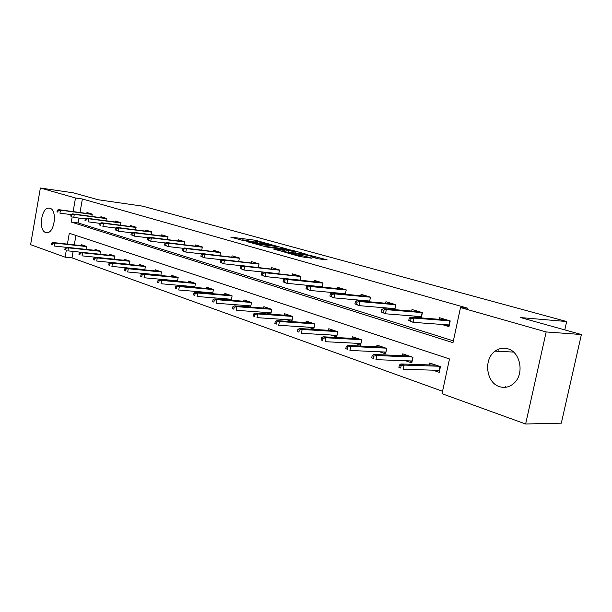 <?xml version="1.0" encoding="UTF-8"?>
<svg xmlns="http://www.w3.org/2000/svg" width="612" height="612" viewBox="0 0 612 612"><rect width="100%" height="100%" fill="white"/><g stroke="black" fill="none" stroke-linecap="round" stroke-linejoin="round"><path stroke-width="0.92" d="M269.846 244.226L255.196 240.248L230.716 237.096L245.045 241.052L242.474 239.881L244.196 240.019L257.568 242.658L254.936 241.488L258.578 241.87L269.846 244.226M499.476 386.654C486.119 382.798 483.304 359.168 495.108 351.143C499.04 348.297 503.271 347.509 507.799 348.794C520.322 351.9 524.561 373.626 514.302 382.928C509.85 387.075 504.908 388.314 499.476 386.654M45.709 232.514C38.235 230.617 41.149 207.682 48.822 208.103L49.924 208.256C57.421 209.855 54.705 232.92 47.047 232.698L45.709 232.514M317.835 258.754L327.175 259.886L309.374 255.181L284.702 252.167L300.27 256.627L311.738 258.195L304.761 256.145L298.013 255.12C292.62 254.248 289.897 253.582 289.858 253.116L307.086 255.166C312.403 256.03 315.096 256.688 315.165 257.155L310.85 256.703L317.835 258.754M73.126 251.41L71.986 257.851L65.094 257.162L30.6 244.662L40.369 188.006L73.478 192.857L98.234 199.764L142.65 206.16L566.674 321.537L520.644 317.582L581.4 334.527L546.172 331.949L525.632 423.994L442.032 393.707L449.491 358.961L69.301 233.256L67.397 244.096M40.369 188.006L75.505 198.005L73.119 211.591M72.178 216.923L71.275 222.064L452.987 342.666L460.507 307.568L467.897 308.241L82.383 198.992L75.505 198.005M460.507 307.568L546.172 331.949M287.877 249.252L271.361 244.701L246.812 241.587L263.795 246.223L287.877 249.252M292.551 250.346L307.622 254.6L282.996 251.586L273.686 249.092L284.595 250.4L280.082 249.046L265.149 246.735L290.012 249.841L292.482 250.675M564.799 329.899L566.674 321.537M82.383 198.992L79.996 212.509M79.009 218.094L78.152 222.936L453.37 340.869M86.805 213.412L86.958 212.548L92.259 214.131L91.854 216.426M100.735 217.589L100.888 216.709L106.381 218.346L105.953 220.725M115.14 221.919L115.308 221.008L120.985 222.699L120.533 225.17M130.058 226.394L130.226 225.461L136.101 227.213L135.635 229.783M145.503 231.03L145.679 230.066L151.768 231.887L151.279 234.564M161.514 235.834L161.698 234.847L168.009 236.729L167.489 239.529M178.115 240.822L178.306 239.805L184.855 241.755L184.311 244.678M195.343 245.993L195.542 244.945L202.343 246.973L201.769 250.025M213.236 251.371L213.443 250.285L220.511 252.389L219.899 255.594M231.826 256.956L232.04 255.831L239.391 258.027L238.749 261.385M251.165 262.762L251.387 261.607L259.037 263.887L258.348 267.413M271.292 268.813L271.529 267.612L279.493 269.984L278.758 273.702M293.339 279.424L294.173 279.669M292.253 275.117L292.505 273.87L300.806 276.349L300.025 280.265M315.402 286.118L317.062 286.623M314.117 281.688L314.377 280.395L323.037 282.974L322.203 287.12M338.436 293.11L340.999 293.882M336.921 288.55L337.197 287.204L346.239 289.897L345.344 294.288M362.503 300.408L366.053 301.487M360.743 295.726L361.034 294.311L370.482 297.134L369.526 301.793M387.671 308.05L392.3 309.45M385.652 303.223L385.95 301.747L395.842 304.7L394.809 309.664M414.026 316.044L419.824 317.804M411.715 311.072L412.037 309.527L422.395 312.617L421.278 317.919M441.65 324.429L448.994 326.655L450.218 320.918L439.362 317.682L439.018 319.296M71.986 257.851L442.56 391.267M75.942 235.452L74.281 244.854M81.098 245.603L81.274 244.632L86.522 246.414L86.001 249.359M94.883 250.323L95.067 249.321L100.498 251.165L99.947 254.225M109.15 255.196L109.334 254.164L114.957 256.076L114.375 259.266M124.649 263.833L125.384 264.093M123.907 260.245L124.098 259.182L129.92 261.163L129.316 264.483M140.049 269.15L141.204 269.548M139.192 265.47L139.398 264.376L145.427 266.427L144.784 269.892M156.006 274.65L157.613 275.209M155.035 270.894L155.241 269.762L161.492 271.889L160.826 275.507M172.553 280.357L174.657 281.084M171.459 276.509L171.681 275.346L178.161 277.55L177.449 281.336M189.735 286.286L192.359 287.189M188.504 282.346L188.733 281.137L195.465 283.425L194.715 287.395M207.575 292.437L210.765 293.538M206.198 288.405L206.435 287.158L213.427 289.53L212.639 293.699M226.119 298.832L229.913 300.148M224.589 294.701L224.833 293.408L232.109 295.879L231.267 300.255M245.404 305.487L249.857 307.025M243.706 301.249L243.966 299.903L251.532 302.473L250.637 307.086M265.486 312.411L270.642 314.193M263.611 308.065L263.879 306.673L271.759 309.343L270.802 314.201M286.401 319.625L291.832 321.499L292.827 316.503L284.618 313.719L284.335 315.165M308.211 327.152L313.772 329.072L314.798 323.97L306.237 321.063L305.939 322.578M330.977 335.001L336.677 336.967L337.732 331.758L328.797 328.721L328.476 330.304M354.761 343.202L360.59 345.222L361.692 339.897L352.351 336.722L352.007 338.382M379.624 351.785L385.606 353.843L386.738 348.412L376.969 345.091L376.61 346.828M405.649 360.759L411.792 362.878L412.962 357.316L402.734 353.843L402.352 355.664M432.929 370.168L439.225 372.341L440.441 366.649L429.723 363.008L429.31 364.936M581.4 334.527L561.311 423.175L525.632 423.994M66.303 250.3L65.094 257.162M78.152 222.936L71.275 222.064M505.267 387.335L505.397 386.738M276.548 247.829L275.989 247.676M273.319 245.32L250.117 242.253L260.215 244.479L276.234 246.437L273.319 245.32M295.236 253.008L295.787 253.161M294.211 251.624L295.489 251.723C295.405 251.28 292.781 250.637 287.609 249.803L281.956 249.275L294.211 251.624L293.951 252.94M51.53 243.102L51.24 244.739L52.104 245.045L52.387 243.4L51.53 243.102L53.168 242.536L54.72 243.071L54.2 246.024L66.616 247.363M52.387 243.4L54.72 243.071L86.499 246.56M53.168 242.536L85.588 246.1M52.104 245.045L51.24 244.739M58.132 210.474L57.268 210.214L56.977 211.859L57.849 212.127L58.132 210.474L60.466 210.168L58.905 209.694L92.251 214.177M92.213 214.399L60.466 210.168L59.945 213.144L71.015 214.59M57.849 212.127L56.977 211.859M58.905 209.694L57.268 210.214M65.155 247.883L64.864 249.551L65.752 249.864L66.05 248.197L65.155 247.883L66.8 247.294L68.406 247.852L67.878 250.851L80.906 252.228M66.05 248.197L68.406 247.852L100.467 251.303M66.8 247.294L99.465 250.813M65.752 249.864L64.864 249.551M79.269 252.825L78.971 254.523L79.889 254.852L80.187 253.154L79.269 252.825L80.922 252.22L82.582 252.802L82.039 255.854L114.39 259.182M80.187 253.154L82.582 252.802L114.934 256.198M80.922 252.22L113.809 255.686M79.889 254.852L78.971 254.523M71.941 214.705L71.038 214.43L70.747 216.113L71.642 216.388L71.941 214.705L74.297 214.391L72.683 213.902L106.373 218.385M106.327 218.606L74.297 214.391L73.769 217.413L85.282 218.905M71.642 216.388L70.747 216.113M72.683 213.902L71.038 214.43M86.231 219.088L85.297 218.805L84.999 220.511L85.925 220.794L86.231 219.088L88.625 218.767L86.942 218.255L120.977 222.745M120.939 222.959L88.625 218.767L88.074 221.835L100.07 223.365M85.925 220.794L84.999 220.511M86.942 218.255L85.297 218.805M129.277 264.483L128.543 264.223M93.888 257.95L93.575 259.679L94.531 260.016L94.845 258.287L93.888 257.95L95.541 257.323L97.262 257.927L96.704 261.033L129.346 264.308M94.845 258.287L97.262 257.927L129.897 261.278M95.541 257.323L128.665 260.735M94.531 260.016L93.575 259.679M144.799 269.815L143.965 269.532M109.035 263.267L108.722 265.019L109.709 265.371L110.03 263.611L109.035 263.267L110.695 262.617L112.478 263.244L111.904 266.404L144.837 269.617M110.03 263.611L112.478 263.244L145.404 266.526M110.695 262.617L144.05 265.96M109.709 265.371L108.722 265.019M160.857 275.339L159.946 275.025M124.756 268.775L124.427 270.565L125.452 270.925L125.781 269.135L124.756 268.775L126.416 268.11L128.268 268.752L127.678 271.973L160.895 275.117M125.781 269.135L128.268 268.752L161.476 271.973M126.416 268.11L159.984 271.376M125.452 270.925L124.427 270.565M101.041 223.632L100.07 223.334L99.764 225.071L100.728 225.369L101.041 223.632L103.459 223.296L101.722 222.768L136.094 227.259M136.055 227.465L103.459 223.296L102.9 226.425L115.469 228.001M100.728 225.369L99.764 225.071M101.722 222.768L100.07 223.334M116.387 228.337L115.393 228.031L115.071 229.798L116.073 230.104L116.387 228.337L118.843 227.993L117.037 227.442L151.761 231.933M151.722 232.132L118.843 227.993L118.269 231.175L131.519 232.812M116.073 230.104L118.269 231.175L115.071 229.798M117.037 227.442L115.393 228.031M132.314 233.218L131.274 232.897L130.953 234.702L131.985 235.016L132.314 233.218L134.801 232.866L132.926 232.292L168.002 236.775M167.963 236.966L134.801 232.866L134.212 236.102L148.18 237.8M131.985 235.016L134.212 236.102L130.953 234.702M132.926 232.292L131.274 232.897M177.503 281.061L176.524 280.724M141.066 274.497L140.729 276.318L141.8 276.693L142.137 274.872L141.066 274.497L142.726 273.801L144.646 274.474L144.05 277.749L177.549 280.816M142.137 274.872L144.646 274.474L178.146 277.618M142.726 273.801L176.516 276.991M141.8 276.693L140.729 276.318M148.854 238.282L147.767 237.953L147.438 239.789L148.509 240.118L148.854 238.282L151.371 237.923L149.427 237.326L184.847 241.801M184.816 241.985L151.371 237.923L150.759 241.22L165.5 242.972M148.509 240.118L150.759 241.22L147.438 239.789M149.427 237.326L147.767 237.953M194.784 287.005L193.721 286.638M158.011 280.441L157.666 282.293L158.776 282.683L159.12 280.824L158.011 280.441L159.671 279.722L161.667 280.418L161.048 283.754L194.838 286.737M159.12 280.824L161.667 280.418L195.45 283.478M159.671 279.722L193.667 282.813M158.776 282.683L157.666 282.293M166.028 243.553L164.903 243.209L164.559 245.075L165.684 245.42L166.028 243.553L168.575 243.171L166.556 242.559L202.335 247.018M202.304 247.194L168.575 243.171L167.956 246.537L183.501 248.35M165.684 245.42L167.956 246.537L164.559 245.075M166.556 242.559L164.903 243.209M212.739 293.171L211.607 292.781M175.621 286.615L175.269 288.504L176.424 288.91L176.776 287.02L175.621 286.615L177.281 285.873L179.362 286.592L178.719 289.996L212.792 292.88M176.776 287.02L179.362 286.592L213.42 289.568M177.281 285.873L211.469 288.864M176.424 288.91L175.269 288.504M183.883 249.023L182.72 248.671L182.361 250.568L183.531 250.928L183.883 249.023L186.469 248.633L184.373 247.998L220.496 252.442M220.473 252.603L186.469 248.633L185.826 252.06L202.235 253.934M183.531 250.928L185.826 252.06L183.73 251.417L182.361 250.568M184.373 247.998L182.72 248.671M231.39 299.589L230.15 299.161M193.943 293.041L193.583 294.961L194.784 295.389L195.144 293.462L193.943 293.041L195.603 292.268L197.76 293.018L197.11 296.491L231.451 299.268M195.144 293.462L197.76 293.018L232.101 295.887M195.603 292.268L229.974 295.152M194.784 295.389L193.583 294.961M202.465 254.722L201.249 254.347L200.881 256.29L202.098 256.665L202.465 254.722L205.089 254.317L202.901 253.651L239.384 258.073M239.353 258.218L205.089 254.317L204.423 257.813L221.743 259.74M202.098 256.665L204.423 257.813L200.881 256.29M202.901 253.651L201.249 254.347M250.798 306.26L249.451 305.801M213.022 299.727L212.647 301.693L213.894 302.129L214.269 300.163L213.022 299.727L214.674 298.924L216.923 299.712L216.25 303.246L250.866 305.908M214.269 300.163L216.923 299.712L251.494 302.458M214.674 298.924L249.222 301.693M213.894 302.129L212.647 301.693M221.812 260.651L220.55 260.268L220.175 262.242L221.437 262.632L221.812 260.651L224.466 260.238L222.194 259.542L259.029 263.933M258.998 264.07L224.466 260.238L223.785 263.803L242.077 265.776M221.437 262.632L223.785 263.803L220.175 262.242M222.194 259.542L220.55 260.268M271.001 313.206L269.548 312.709M232.897 306.696L232.506 308.7L233.815 309.159L234.197 307.147L232.897 306.696L234.541 305.862L236.89 306.681L236.194 310.292L271.078 312.816M234.197 307.147L236.89 306.681L271.613 309.297M234.541 305.862L269.249 308.494M233.815 309.159L232.506 308.7M241.977 266.832L240.661 266.427L240.271 268.454L241.587 268.859L241.977 266.832L244.67 266.404L242.298 265.677L279.485 270.037M279.462 270.152L244.67 266.404L243.966 270.037L278.766 273.686M241.587 268.859L243.966 270.037L240.271 268.454M242.298 265.677L240.661 266.427M292.046 320.443L290.486 319.908M253.62 313.964L253.223 316.006L254.584 316.488L254.982 314.438L253.62 313.964L255.258 313.099L257.706 313.948L256.986 317.636L292.131 320.015M254.982 314.438L257.706 313.948L292.574 316.419M255.258 313.099L290.111 315.578M254.584 316.488L253.223 316.006M297.409 279.829L298.243 280.082M263.007 273.281L261.63 272.86L261.232 274.926L262.609 275.346L263.007 273.281L265.738 272.837L263.259 272.08L300.798 276.394M300.775 276.494L265.738 272.837L265.011 276.548L300.056 280.105M262.609 275.346L265.011 276.548L261.232 274.926M263.259 272.08L261.63 272.86M313.994 327.986L312.304 327.405M275.255 321.545L274.849 323.641L276.264 324.138L276.678 322.042L275.255 321.545L276.884 320.65L279.439 321.537L278.697 325.301L314.086 327.519M276.678 322.042L279.439 321.537L314.423 323.84M276.884 320.65L311.852 322.968M276.264 324.138L274.849 323.641M318.936 282.178L319.02 281.78M319.487 286.515L321.147 287.02M284.97 280.013L283.532 279.569L283.119 281.681L284.549 282.124L284.97 280.013L287.732 279.546L285.146 278.758L320.81 282.316M323.006 283.104L287.732 279.546L286.982 283.341L322.272 286.783M284.549 282.124L286.982 283.341L284.396 282.545L283.119 281.681M323.021 283.027L320.826 282.316M285.146 278.758L283.532 279.569M336.898 335.866L335.078 335.238M297.86 329.47L297.432 331.605L298.916 332.132L299.345 329.99L297.86 329.47L299.475 328.537L302.144 329.47L301.379 333.31L337.005 335.345M299.345 329.99L302.144 329.47L337.22 331.589M299.475 328.537L334.542 330.671M298.916 332.132L297.432 331.605M341.787 289.025L341.871 288.596M342.529 293.492L345.091 294.265M307.913 287.043L306.413 286.584L305.985 288.742L307.484 289.201L307.913 287.043L310.72 286.561L308.012 285.743L343.745 289.155M346.216 290.004L310.72 286.561L309.947 290.44L345.451 293.76M307.484 289.201L309.947 290.44L305.985 288.742M346.231 289.95L343.776 289.162M308.012 285.743L306.413 286.584M360.828 344.089L358.869 343.416M321.499 337.763L321.055 339.943L322.608 340.494L323.052 338.306L321.499 337.763L323.098 336.784L325.89 337.763L325.094 341.687L360.942 343.523M323.052 338.306L325.89 337.763L361.034 339.675M323.098 336.784L358.234 338.727M322.608 340.494L321.055 339.943M365.647 296.177L365.747 295.718M366.596 300.775L369.549 301.67M331.918 294.403L330.342 293.921L329.899 296.124L331.475 296.606L331.918 294.403L334.764 293.905L331.933 293.041L367.751 296.376L370.474 297.187M370.467 297.21L334.764 293.905L333.961 297.868L369.679 301.05M331.475 296.606L333.961 297.868L329.899 296.124M331.933 293.041L330.342 293.921M381.659 346.683L381.574 347.065M385.851 352.696L383.732 351.969M346.247 346.438L345.788 348.672L347.409 349.245L347.868 347.004L346.247 346.438L347.823 345.42L350.752 346.438L349.926 350.454L385.927 352.061L386.692 348.389M347.868 347.004L350.752 346.438L385.935 348.136M347.823 345.42L383.005 347.142M347.409 349.245L345.788 348.672M390.594 303.659L390.693 303.162M391.772 308.394L394.878 309.335M357.048 302.106L355.404 301.601L354.945 303.858L356.589 304.363L357.048 302.106L359.933 301.586L356.972 300.683L392.82 303.858L395.842 304.715M356.589 304.363L359.106 305.64L394.962 308.662L395.78 304.738L359.933 301.586L359.106 305.64L354.945 303.858M356.972 300.683L355.404 301.601M407.447 355.442L407.355 355.878M412.037 361.7L409.757 360.912M372.18 355.534L371.706 357.813L373.404 358.418L373.878 356.13L372.18 355.534L373.733 354.463L376.801 355.534L375.952 359.649L411.952 360.996L412.74 357.24M373.878 356.13L376.801 355.534L411.983 356.987M373.733 354.463L408.915 355.939M373.404 358.418L371.706 357.813M416.696 311.485L416.81 310.95M418.118 316.366L421.393 317.36M383.403 310.185L381.674 309.657L381.2 311.959L382.921 312.495L383.403 310.185L386.325 309.641L383.211 308.693L419.052 311.684L422.242 312.571M382.921 312.495L385.461 313.788L421.308 316.618L422.158 312.61L386.325 309.641L385.461 313.788L381.2 311.959M383.211 308.693L381.674 309.657M434.459 364.622L434.352 365.104M499.606 351.372L498.573 350.86M439.485 371.132L437.029 370.291M399.384 365.073L398.894 367.407L400.684 368.042L401.174 365.701L399.384 365.073L400.914 363.956L404.134 365.081L403.254 369.288L439.209 370.352L440.036 366.512M401.174 365.701L404.134 365.081L439.278 366.259M400.914 363.956L436.065 365.165M400.684 368.042L398.894 367.407M444.037 319.686L444.159 319.112M445.727 324.727L449.185 325.775M411.05 318.661L409.237 318.11L408.739 320.466L410.553 321.025L411.05 318.661L414.018 318.095L410.751 317.1L446.538 319.885L449.881 320.818M410.553 321.025L413.123 322.34L448.917 324.957L449.789 320.856L414.018 318.095L413.123 322.34L408.739 320.466M410.751 317.1L409.237 318.11M448.917 324.957L449.277 325.339M254.959 241.488L255.196 240.248M257.453 241.725L257.644 240.73M260.039 245.381L260.215 244.479M274.398 247.562L274.643 246.307M283.838 251.693L284.106 250.362M285.789 251.93L286.087 250.423M288.397 252.251L288.657 250.928M313.826 257.644L313.941 257.063M297.845 255.946L298.013 255.12M301.846 256.979L302.121 255.617M304.524 257.346L304.761 256.145M495.108 351.143L513.537 352.076M48.822 208.103L49.893 208.248M275.974 247.761L276.234 246.437M284.335 251.754L284.595 250.4M295.221 253.093L295.489 251.723M315.004 257.966L315.165 257.155"/></g></svg>
